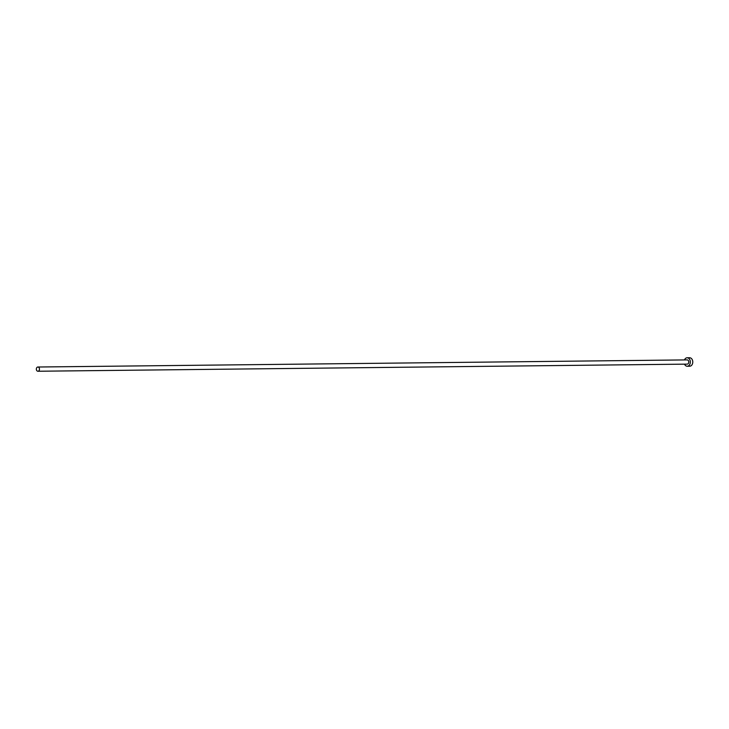 <?xml version="1.0" encoding="UTF-8"?>
<svg xmlns="http://www.w3.org/2000/svg" width="729" height="729" viewBox="0 0 729 729"><rect width="100%" height="100%" fill="white"/><g stroke="black" fill="none" stroke-linecap="round" stroke-linejoin="round"><path stroke-width="1.09" d="M39.357 369.922A2.114 1.558 -90.6 0 0 37.881 367.015A2.114 1.558 -90.6 0 0 36.45 368.345A2.114 1.558 -90.6 0 0 37.926 371.243A2.114 1.558 -90.6 0 0 39.357 369.922M37.926 371.243L687.228 364.126A2.114 1.558 -90.6 0 0 688.65 362.796A2.114 1.558 -90.6 0 0 687.174 359.898L37.881 367.015M684.522 364.154A4.228 3.126 -90.6 0 0 687.247 366.24A4.228 3.126 -90.6 0 0 690.108 363.589A4.228 3.126 -90.6 0 0 687.155 357.784A4.228 3.126 -90.6 0 0 684.476 359.926M687.247 366.24L689.689 366.213A4.228 3.126 -90.6 0 0 692.55 363.561A4.228 3.126 -90.6 0 0 689.598 357.757L687.155 357.784"/></g></svg>
